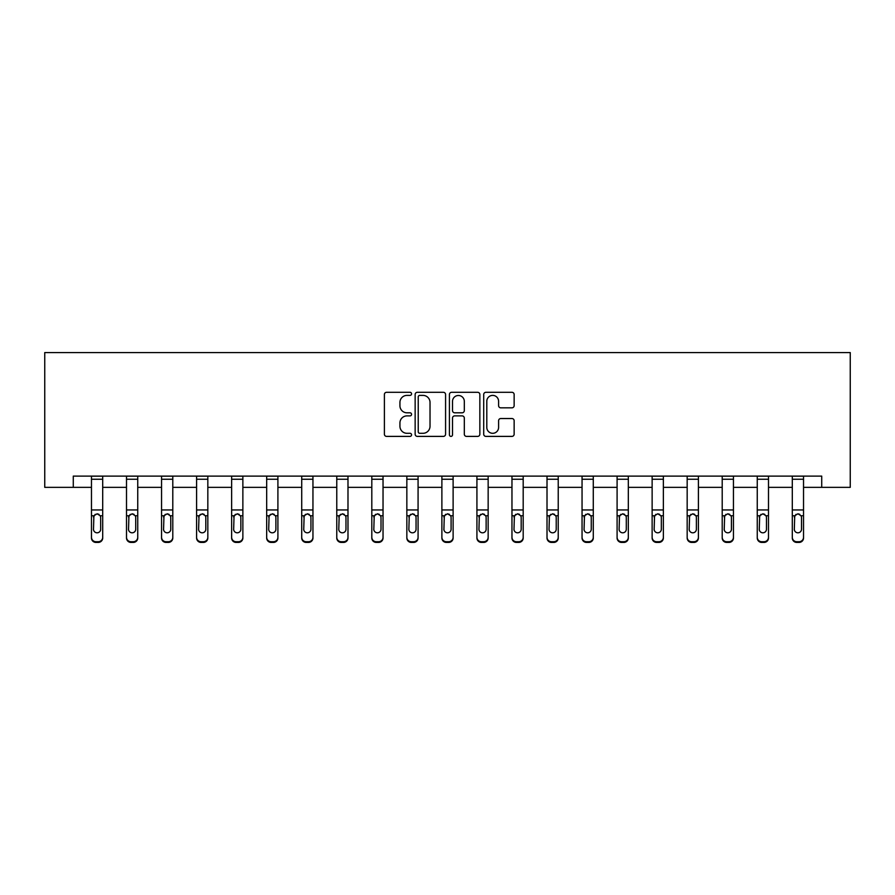 <?xml version="1.0" encoding="UTF-8"?>
<svg xmlns="http://www.w3.org/2000/svg" width="895" height="895" viewBox="0 0 895 895"><rect width="100%" height="100%" fill="white"/><g stroke="black" fill="none" stroke-linecap="round" stroke-linejoin="round"><path stroke-width="1.34" d="M411.566 393.845A1.544 1.544 0 0 0 410.022 392.301L386.595 392.301A2.204 2.204 0 0 0 384.391 394.505L384.391 434.187A2.204 2.204 0 0 0 386.595 436.391L410.022 436.391A1.544 1.544 0 0 0 411.566 434.847A1.544 1.544 0 0 0 410.022 433.303L406.99 433.303A7.059 7.059 0 0 1 399.931 426.255L399.931 422.943A7.059 7.059 0 0 1 406.99 415.884L410.022 415.884A1.544 1.544 0 0 0 411.566 414.34A1.544 1.544 0 0 0 410.022 412.808L406.99 412.808A7.059 7.059 0 0 1 399.931 405.748L399.931 402.437A7.059 7.059 0 0 1 406.99 395.389L410.022 395.389A1.544 1.544 0 0 0 411.566 393.845M511.94 407.84A2.204 2.204 0 0 0 514.144 405.636L514.144 394.505A2.204 2.204 0 0 0 511.94 392.301L485.918 392.301A2.204 2.204 0 0 0 483.714 394.505L483.714 434.187A2.204 2.204 0 0 0 485.918 436.391L511.94 436.391A2.204 2.204 0 0 0 514.144 434.187L514.144 420.739A2.204 2.204 0 0 0 511.94 418.536L500.797 418.536A2.204 2.204 0 0 0 498.593 420.739L498.593 427.407A5.896 5.896 0 0 1 492.697 433.303A5.896 5.896 0 0 1 486.802 427.407L486.802 401.284A5.896 5.896 0 0 1 492.697 395.389A5.896 5.896 0 0 1 498.593 401.284L498.593 405.636A2.204 2.204 0 0 0 500.797 407.84L511.94 407.84M73.278 487.35L73.278 476.118L821.722 476.118L821.722 487.35L850.25 487.35L850.25 352.574L44.75 352.574L44.75 487.35L91.469 487.35M445.576 394.505A2.204 2.204 0 0 0 443.361 392.301L417.35 392.301A2.204 2.204 0 0 0 415.146 394.505L415.146 434.187A2.204 2.204 0 0 0 417.35 436.391L443.361 436.391A2.204 2.204 0 0 0 445.576 434.187L445.576 394.505M451.639 392.301L477.65 392.301A2.204 2.204 0 0 1 479.854 394.505L479.854 434.187A2.204 2.204 0 0 1 477.65 436.391L466.519 436.391A2.204 2.204 0 0 1 464.315 434.187L464.315 418.099A2.204 2.204 0 0 0 462.111 415.884L454.716 415.884A2.204 2.204 0 0 0 452.512 418.099L452.512 434.847A1.544 1.544 0 0 1 450.968 436.391A1.544 1.544 0 0 1 449.424 434.847L449.424 394.505A2.204 2.204 0 0 1 451.639 392.301M102.701 487.35L126.508 487.35M137.74 487.35L161.559 487.35M172.791 487.35L196.598 487.35M207.83 487.35L231.637 487.35M242.869 487.35L266.676 487.35M277.909 487.35L301.716 487.35M312.948 487.35L336.766 487.35M347.987 487.35L371.805 487.35M383.038 487.35L406.845 487.35M418.077 487.35L441.884 487.35M453.116 487.35L476.923 487.35M488.155 487.35L511.962 487.35M523.195 487.35L547.013 487.35M558.234 487.35L582.052 487.35M593.284 487.35L617.091 487.35M628.324 487.35L652.131 487.35M663.363 487.35L687.17 487.35M698.402 487.35L722.209 487.35M733.441 487.35L757.259 487.35M768.492 487.35L792.299 487.35M803.531 487.35L821.722 487.35M419.777 395.389A1.544 1.544 0 0 0 418.233 396.933L418.233 431.759A1.544 1.544 0 0 0 419.777 433.303L422.966 433.303A7.059 7.059 0 0 0 430.025 426.255L430.025 402.437A7.059 7.059 0 0 0 422.966 395.389L419.777 395.389M464.315 401.396A5.896 5.896 0 0 0 458.419 395.489A5.896 5.896 0 0 0 452.512 401.396L452.512 410.592A2.204 2.204 0 0 0 454.716 412.808L462.111 412.808A2.204 2.204 0 0 0 464.315 410.592L464.315 401.396M91.469 479.239L102.701 479.239L102.701 476.162L91.469 476.162L91.469 537.269A4.497 4.453 -0 0 0 95.966 541.721L95.966 542.426A4.497 4.453 180 0 1 91.469 537.973L91.469 537.269L91.469 537.973A4.497 4.453 180 0 0 95.966 542.426L98.215 542.426L98.215 541.721A4.497 4.453 -0 0 0 102.701 537.269L102.701 537.973A4.497 4.453 180 0 1 98.215 542.426M100.676 529.247L100.676 517.411L100.676 529.247A3.591 3.569 180 0 1 97.085 532.805A3.591 3.569 180 0 0 100.676 529.247M93.494 529.941L93.494 529.247A3.591 3.569 180 0 0 97.085 532.805M95.217 514.323L93.494 517.131M98.965 514.323L97.085 513.797L100.285 515.755L100.676 517.411M102.701 479.239L102.701 537.269M95.966 541.721L98.215 541.721M91.469 515.755L93.897 515.755L93.494 529.247M93.897 515.755L97.085 513.797M126.508 516.46L126.508 537.973A4.497 4.453 180 0 0 131.006 542.426L133.254 542.426L133.254 541.721A4.497 4.453 -0 0 0 137.74 537.269L137.74 537.973A4.497 4.453 180 0 1 133.254 542.426M135.727 529.247L135.727 517.411L135.727 529.247A3.591 3.569 180 0 1 132.124 532.805A3.591 3.569 180 0 0 135.727 529.247M128.533 529.941L128.533 529.247A3.591 3.569 180 0 0 132.124 532.805M130.256 514.323L128.533 517.131M134.004 514.323L132.124 513.797L135.324 515.755L135.727 517.411M161.559 516.46L161.559 537.973A4.497 4.453 180 0 0 166.045 542.426L168.294 542.426L168.294 541.721A4.497 4.453 -0 0 0 172.791 537.269L172.791 537.973A4.497 4.453 180 0 1 168.294 542.426M170.766 529.247L170.766 517.411L170.766 529.247A3.591 3.569 180 0 1 167.175 532.805A3.591 3.569 180 0 0 170.766 529.247M163.572 529.941L163.572 529.247A3.591 3.569 180 0 0 167.175 532.805M165.295 514.323L163.572 517.131M169.043 514.323L167.175 513.797L170.363 515.755L170.766 517.411M126.508 537.269A4.497 4.453 -0 0 0 131.006 541.721L131.006 542.426A4.497 4.453 180 0 1 126.508 537.973L126.508 476.162L137.74 476.162L137.74 537.269M131.006 541.721L133.254 541.721M126.508 515.755L128.936 515.755L128.533 529.247M128.936 515.755L132.124 513.797M161.559 537.269A4.497 4.453 -0 0 0 166.045 541.721L166.045 542.426A4.497 4.453 180 0 1 161.559 537.973L161.559 476.162L172.791 476.162L172.791 537.269M166.045 541.721L168.294 541.721M161.559 515.755L163.975 515.755L163.572 529.247M163.975 515.755L167.175 513.797M196.598 516.46L196.598 537.973A4.497 4.453 180 0 0 201.084 542.426L203.333 542.426L203.333 541.721A4.497 4.453 -0 0 0 207.83 537.269L207.83 537.973A4.497 4.453 180 0 1 203.333 542.426M205.805 529.247L205.805 517.411L205.805 529.247A3.591 3.569 180 0 1 202.214 532.805A3.591 3.569 180 0 0 205.805 529.247M198.612 529.941L198.612 529.247A3.591 3.569 180 0 0 202.214 532.805M200.335 514.323L198.612 517.131M204.082 514.323L202.214 513.797L205.402 515.755L205.805 517.411M231.637 516.46L231.637 537.973A4.497 4.453 180 0 0 236.135 542.426L238.372 542.426L238.372 541.721A4.497 4.453 -0 0 0 242.869 537.269L242.869 537.973A4.497 4.453 180 0 1 238.372 542.426M240.844 529.247L240.844 517.411L240.844 529.247A3.591 3.569 180 0 1 237.253 532.805A3.591 3.569 180 0 0 240.844 529.247M233.662 529.941L233.662 529.247A3.591 3.569 180 0 0 237.253 532.805M235.374 514.323L233.662 517.131M239.133 514.323L237.253 513.797L240.453 515.755L240.844 517.411M266.676 516.46L266.676 537.973A4.497 4.453 180 0 0 271.174 542.426L273.411 542.426L273.411 541.721A4.497 4.453 -0 0 0 277.909 537.269L277.909 537.973A4.497 4.453 180 0 1 273.411 542.426M275.884 529.247L275.884 517.411L275.884 529.247A3.591 3.569 180 0 1 272.293 532.805A3.591 3.569 180 0 0 275.884 529.247M268.701 529.941L268.701 529.247A3.591 3.569 180 0 0 272.293 532.805M270.413 514.323L268.701 517.131M274.172 514.323L272.293 513.797L275.492 515.755L275.884 517.411M196.598 537.269A4.497 4.453 -0 0 0 201.084 541.721L201.084 542.426A4.497 4.453 180 0 1 196.598 537.973L196.598 476.162L207.83 476.162L207.83 537.269M201.084 541.721L203.333 541.721M196.598 515.755L199.014 515.755L198.612 529.247M199.014 515.755L202.214 513.797M231.637 537.269A4.497 4.453 -0 0 0 236.135 541.721L236.135 542.426A4.497 4.453 180 0 1 231.637 537.973L231.637 476.162L242.869 476.162L242.869 537.269M236.135 541.721L238.372 541.721M231.637 515.755L234.054 515.755L233.662 529.247M234.054 515.755L237.253 513.797M266.676 537.269A4.497 4.453 -0 0 0 271.174 541.721L271.174 542.426A4.497 4.453 180 0 1 266.676 537.973L266.676 476.162L277.909 476.162L277.909 537.269M271.174 541.721L273.411 541.721M266.676 515.755L269.093 515.755L268.701 529.247M269.093 515.755L272.293 513.797M301.716 516.46L301.716 537.973A4.497 4.453 180 0 0 306.213 542.426L308.462 542.426L308.462 541.721A4.497 4.453 -0 0 0 312.948 537.269L312.948 537.973A4.497 4.453 180 0 1 308.462 542.426M310.934 529.247L310.934 517.411L310.934 529.247A3.591 3.569 180 0 1 307.332 532.805A3.591 3.569 180 0 0 310.934 529.247M303.741 529.941L303.741 529.247A3.591 3.569 180 0 0 307.332 532.805M305.464 514.323L303.741 517.131M309.211 514.323L307.332 513.797L310.531 515.755L310.934 517.411M301.716 537.269A4.497 4.453 -0 0 0 306.213 541.721L306.213 542.426A4.497 4.453 180 0 1 301.716 537.973L301.716 476.162L312.948 476.162L312.948 537.269M306.213 541.721L308.462 541.721M301.716 515.755L304.143 515.755L303.741 529.247M304.143 515.755L307.332 513.797M336.766 516.46L336.766 537.973A4.497 4.453 180 0 0 341.252 542.426L343.501 542.426L343.501 541.721A4.497 4.453 -0 0 0 347.987 537.269L347.987 537.973A4.497 4.453 180 0 1 343.501 542.426M345.973 529.247L345.973 517.411L345.973 529.247A3.591 3.569 180 0 1 342.371 532.805A3.591 3.569 180 0 0 345.973 529.247M338.78 529.941L338.78 529.247A3.591 3.569 180 0 0 342.371 532.805M340.503 514.323L338.78 517.131M344.251 514.323L342.371 513.797L345.571 515.755L345.973 517.411M336.766 537.269A4.497 4.453 -0 0 0 341.252 541.721L341.252 542.426A4.497 4.453 180 0 1 336.766 537.973L336.766 476.162L347.987 476.162L347.987 537.269M341.252 541.721L343.501 541.721M336.766 515.755L339.183 515.755L338.78 529.247M339.183 515.755L342.371 513.797M371.805 516.46L371.805 537.973A4.497 4.453 180 0 0 376.292 542.426L378.54 542.426L378.54 541.721A4.497 4.453 -0 0 0 383.038 537.269L383.038 537.973A4.497 4.453 180 0 1 378.54 542.426M381.013 529.247L381.013 517.411L381.013 529.247A3.591 3.569 180 0 1 377.421 532.805A3.591 3.569 180 0 0 381.013 529.247M373.819 529.941L373.819 529.247A3.591 3.569 180 0 0 377.421 532.805M375.542 514.323L373.819 517.131M379.29 514.323L377.421 513.797L380.61 515.755L381.013 517.411M371.805 537.269A4.497 4.453 -0 0 0 376.292 541.721L376.292 542.426A4.497 4.453 180 0 1 371.805 537.973L371.805 476.162L383.038 476.162L383.038 537.269M376.292 541.721L378.54 541.721M371.805 515.755L374.222 515.755L373.819 529.247M374.222 515.755L377.421 513.797M406.845 516.46L406.845 537.973A4.497 4.453 180 0 0 411.331 542.426L413.579 542.426L413.579 541.721A4.497 4.453 -0 0 0 418.077 537.269L418.077 537.973A4.497 4.453 180 0 1 413.579 542.426M416.052 529.247L416.052 517.411L416.052 529.247A3.591 3.569 180 0 1 412.461 532.805A3.591 3.569 180 0 0 416.052 529.247M408.87 529.941L408.87 529.247A3.591 3.569 180 0 0 412.461 532.805M410.581 514.323L408.87 517.131M414.329 514.323L412.461 513.797L415.66 515.755L416.052 517.411M406.845 537.269A4.497 4.453 -0 0 0 411.331 541.721L411.331 542.426A4.497 4.453 180 0 1 406.845 537.973L406.845 476.162L418.077 476.162L418.077 537.269M411.331 541.721L413.579 541.721M406.845 515.755L409.261 515.755L408.87 529.247M409.261 515.755L412.461 513.797M441.884 516.46L441.884 537.973A4.497 4.453 180 0 0 446.381 542.426L448.619 542.426L448.619 541.721A4.497 4.453 -0 0 0 453.116 537.269L453.116 537.973A4.497 4.453 180 0 1 448.619 542.426M451.091 529.247L451.091 517.411L451.091 529.247A3.591 3.569 180 0 1 447.5 532.805A3.591 3.569 180 0 0 451.091 529.247M443.909 529.941L443.909 529.247A3.591 3.569 180 0 0 447.5 532.805M445.62 514.323L443.909 517.131M449.379 514.323L447.5 513.797L450.7 515.755L451.091 517.411M441.884 537.269A4.497 4.453 -0 0 0 446.381 541.721L446.381 542.426A4.497 4.453 180 0 1 441.884 537.973L441.884 476.162L453.116 476.162L453.116 537.269M446.381 541.721L448.619 541.721M441.884 515.755L444.3 515.755L443.909 529.247M444.3 515.755L447.5 513.797M476.923 516.46L476.923 537.973A4.497 4.453 180 0 0 481.42 542.426L483.669 542.426L483.669 541.721A4.497 4.453 -0 0 0 488.155 537.269L488.155 537.973A4.497 4.453 180 0 1 483.669 542.426M486.13 529.247L486.13 517.411L486.13 529.247A3.591 3.569 180 0 1 482.539 532.805A3.591 3.569 180 0 0 486.13 529.247M478.948 529.941L478.948 529.247A3.591 3.569 180 0 0 482.539 532.805M480.671 514.323L478.948 517.131M484.419 514.323L482.539 513.797L485.739 515.755L486.13 517.411M476.923 537.269A4.497 4.453 -0 0 0 481.42 541.721L481.42 542.426A4.497 4.453 180 0 1 476.923 537.973L476.923 476.162L488.155 476.162L488.155 537.269M481.42 541.721L483.669 541.721M476.923 515.755L479.34 515.755L478.948 529.247M479.34 515.755L482.539 513.797M511.962 516.46L511.962 537.973A4.497 4.453 180 0 0 516.46 542.426L518.708 542.426L518.708 541.721A4.497 4.453 -0 0 0 523.195 537.269L523.195 537.973A4.497 4.453 180 0 1 518.708 542.426M521.181 529.247L521.181 517.411L521.181 529.247A3.591 3.569 180 0 1 517.578 532.805A3.591 3.569 180 0 0 521.181 529.247M513.987 529.941L513.987 529.247A3.591 3.569 180 0 0 517.578 532.805M515.71 514.323L513.987 517.131M519.458 514.323L517.578 513.797L520.778 515.755L521.181 517.411M511.962 537.269A4.497 4.453 -0 0 0 516.46 541.721L516.46 542.426A4.497 4.453 180 0 1 511.962 537.973L511.962 476.162L523.195 476.162L523.195 537.269M516.46 541.721L518.708 541.721M511.962 515.755L514.39 515.755L513.987 529.247M514.39 515.755L517.578 513.797M547.013 516.46L547.013 537.973A4.497 4.453 180 0 0 551.499 542.426L553.748 542.426L553.748 541.721A4.497 4.453 -0 0 0 558.234 537.269L558.234 537.973A4.497 4.453 180 0 1 553.748 542.426M556.22 529.247L556.22 517.411L556.22 529.247A3.591 3.569 180 0 1 552.629 532.805A3.591 3.569 180 0 0 556.22 529.247M549.027 529.941L549.027 529.247A3.591 3.569 180 0 0 552.629 532.805M550.749 514.323L549.027 517.131M554.497 514.323L552.629 513.797L555.817 515.755L556.22 517.411M547.013 537.269A4.497 4.453 -0 0 0 551.499 541.721L551.499 542.426A4.497 4.453 180 0 1 547.013 537.973L547.013 476.162L558.234 476.162L558.234 537.269M551.499 541.721L553.748 541.721M547.013 515.755L549.429 515.755L549.027 529.247M549.429 515.755L552.629 513.797M582.052 516.46L582.052 537.973A4.497 4.453 180 0 0 586.538 542.426L588.787 542.426L588.787 541.721A4.497 4.453 -0 0 0 593.284 537.269L593.284 537.973A4.497 4.453 180 0 1 588.787 542.426M591.259 529.247L591.259 517.411L591.259 529.247A3.591 3.569 180 0 1 587.668 532.805A3.591 3.569 180 0 0 591.259 529.247M584.066 529.941L584.066 529.247A3.591 3.569 180 0 0 587.668 532.805M585.789 514.323L584.066 517.131M589.537 514.323L587.668 513.797L590.857 515.755L591.259 517.411M582.052 537.269A4.497 4.453 -0 0 0 586.538 541.721L586.538 542.426A4.497 4.453 180 0 1 582.052 537.973L582.052 476.162L593.284 476.162L593.284 537.269M586.538 541.721L588.787 541.721M582.052 515.755L584.469 515.755L584.066 529.247M584.469 515.755L587.668 513.797M617.091 516.46L617.091 537.973A4.497 4.453 180 0 0 621.589 542.426L623.826 542.426L623.826 541.721A4.497 4.453 -0 0 0 628.324 537.269L628.324 537.973A4.497 4.453 180 0 1 623.826 542.426M626.299 529.247L626.299 517.411L626.299 529.247A3.591 3.569 180 0 1 622.707 532.805A3.591 3.569 180 0 0 626.299 529.247M619.116 529.941L619.116 529.247A3.591 3.569 180 0 0 622.707 532.805M620.828 514.323L619.116 517.131M624.587 514.323L622.707 513.797L625.907 515.755L626.299 517.411M617.091 537.269A4.497 4.453 -0 0 0 621.589 541.721L621.589 542.426A4.497 4.453 180 0 1 617.091 537.973L617.091 476.162L628.324 476.162L628.324 537.269M621.589 541.721L623.826 541.721M617.091 515.755L619.508 515.755L619.116 529.247M619.508 515.755L622.707 513.797M652.131 516.46L652.131 537.973A4.497 4.453 180 0 0 656.628 542.426L658.865 542.426L658.865 541.721A4.497 4.453 -0 0 0 663.363 537.269L663.363 537.973A4.497 4.453 180 0 1 658.865 542.426M661.338 529.247L661.338 517.411L661.338 529.247A3.591 3.569 180 0 1 657.747 532.805A3.591 3.569 180 0 0 661.338 529.247M654.155 529.941L654.155 529.247A3.591 3.569 180 0 0 657.747 532.805M655.867 514.323L654.155 517.131M659.626 514.323L657.747 513.797L660.946 515.755L661.338 517.411M652.131 537.269A4.497 4.453 -0 0 0 656.628 541.721L656.628 542.426A4.497 4.453 180 0 1 652.131 537.973L652.131 476.162L663.363 476.162L663.363 537.269M656.628 541.721L658.865 541.721M652.131 515.755L654.547 515.755L654.155 529.247M654.547 515.755L657.747 513.797M687.17 516.46L687.17 537.973A4.497 4.453 180 0 0 691.667 542.426L693.916 542.426L693.916 541.721A4.497 4.453 -0 0 0 698.402 537.269L698.402 537.973A4.497 4.453 180 0 1 693.916 542.426M696.388 529.247L696.388 517.411L696.388 529.247A3.591 3.569 180 0 1 692.786 532.805A3.591 3.569 180 0 0 696.388 529.247M689.195 529.941L689.195 529.247A3.591 3.569 180 0 0 692.786 532.805M690.918 514.323L689.195 517.131M694.665 514.323L692.786 513.797L695.986 515.755L696.388 517.411M687.17 537.269A4.497 4.453 -0 0 0 691.667 541.721L691.667 542.426A4.497 4.453 180 0 1 687.17 537.973L687.17 476.162L698.402 476.162L698.402 537.269M691.667 541.721L693.916 541.721M687.17 515.755L689.597 515.755L689.195 529.247M689.597 515.755L692.786 513.797M722.209 516.46L722.209 537.973A4.497 4.453 180 0 0 726.706 542.426L728.955 542.426L728.955 541.721A4.497 4.453 -0 0 0 733.441 537.269L733.441 537.973A4.497 4.453 180 0 1 728.955 542.426M731.428 529.247L731.428 517.411L731.428 529.247A3.591 3.569 180 0 1 727.825 532.805A3.591 3.569 180 0 0 731.428 529.247M724.234 529.941L724.234 529.247A3.591 3.569 180 0 0 727.825 532.805M725.957 514.323L724.234 517.131M729.705 514.323L727.825 513.797L731.025 515.755L731.428 517.411M722.209 537.269A4.497 4.453 -0 0 0 726.706 541.721L726.706 542.426A4.497 4.453 180 0 1 722.209 537.973L722.209 476.162L733.441 476.162L733.441 537.269M726.706 541.721L728.955 541.721M722.209 515.755L724.637 515.755L724.234 529.247M724.637 515.755L727.825 513.797M757.259 516.46L757.259 537.973A4.497 4.453 180 0 0 761.746 542.426L763.994 542.426L763.994 541.721A4.497 4.453 -0 0 0 768.492 537.269L768.492 537.973A4.497 4.453 180 0 1 763.994 542.426M766.467 529.247L766.467 517.411L766.467 529.247A3.591 3.569 180 0 1 762.876 532.805A3.591 3.569 180 0 0 766.467 529.247M759.273 529.941L759.273 529.247A3.591 3.569 180 0 0 762.876 532.805M760.996 514.323L759.273 517.131M764.744 514.323L762.876 513.797L766.064 515.755L766.467 517.411M757.259 537.269A4.497 4.453 -0 0 0 761.746 541.721L761.746 542.426A4.497 4.453 180 0 1 757.259 537.973L757.259 476.162L768.492 476.162L768.492 537.269M761.746 541.721L763.994 541.721M757.259 515.755L759.676 515.755L759.273 529.247M759.676 515.755L762.876 513.797M792.299 516.46L792.299 537.973A4.497 4.453 180 0 0 796.785 542.426L799.034 542.426L799.034 541.721A4.497 4.453 -0 0 0 803.531 537.269L803.531 537.973A4.497 4.453 180 0 1 799.034 542.426M801.506 529.247L801.506 517.411L801.506 529.247A3.591 3.569 180 0 1 797.915 532.805A3.591 3.569 180 0 0 801.506 529.247M794.324 529.941L794.324 529.247A3.591 3.569 180 0 0 797.915 532.805M796.035 514.323L794.324 517.131M799.783 514.323L797.915 513.797L801.103 515.755L801.506 517.411M792.299 537.269A4.497 4.453 -0 0 0 796.785 541.721L796.785 542.426A4.497 4.453 180 0 1 792.299 537.973L792.299 476.162L803.531 476.162L803.531 537.269M796.785 541.721L799.034 541.721M792.299 515.755L794.715 515.755L794.324 529.247M794.715 515.755L797.915 513.797M100.285 515.755L102.701 515.755M91.469 509.949L102.701 509.949M135.324 515.755L137.74 515.755M126.508 509.949L137.74 509.949M126.508 479.239L137.74 479.239M170.363 515.755L172.791 515.755M161.559 509.949L172.791 509.949M161.559 479.239L172.791 479.239M205.402 515.755L207.83 515.755M196.598 509.949L207.83 509.949M196.598 479.239L207.83 479.239M240.453 515.755L242.869 515.755M231.637 509.949L242.869 509.949M231.637 479.239L242.869 479.239M275.492 515.755L277.909 515.755M266.676 509.949L277.909 509.949M266.676 479.239L277.909 479.239M310.531 515.755L312.948 515.755M301.716 509.949L312.948 509.949M301.716 479.239L312.948 479.239M345.571 515.755L347.987 515.755M336.766 509.949L347.987 509.949M336.766 479.239L347.987 479.239M380.61 515.755L383.038 515.755M371.805 509.949L383.038 509.949M371.805 479.239L383.038 479.239M415.66 515.755L418.077 515.755M406.845 509.949L418.077 509.949M406.845 479.239L418.077 479.239M450.7 515.755L453.116 515.755M441.884 509.949L453.116 509.949M441.884 479.239L453.116 479.239M485.739 515.755L488.155 515.755M476.923 509.949L488.155 509.949M476.923 479.239L488.155 479.239M520.778 515.755L523.195 515.755M511.962 509.949L523.195 509.949M511.962 479.239L523.195 479.239M555.817 515.755L558.234 515.755M547.013 509.949L558.234 509.949M547.013 479.239L558.234 479.239M590.857 515.755L593.284 515.755M582.052 509.949L593.284 509.949M582.052 479.239L593.284 479.239M625.907 515.755L628.324 515.755M617.091 509.949L628.324 509.949M617.091 479.239L628.324 479.239M660.946 515.755L663.363 515.755M652.131 509.949L663.363 509.949M652.131 479.239L663.363 479.239M695.986 515.755L698.402 515.755M687.17 509.949L698.402 509.949M687.17 479.239L698.402 479.239M731.025 515.755L733.441 515.755M722.209 509.949L733.441 509.949M722.209 479.239L733.441 479.239M766.064 515.755L768.492 515.755M757.259 509.949L768.492 509.949M757.259 479.239L768.492 479.239M801.103 515.755L803.531 515.755M792.299 509.949L803.531 509.949M792.299 479.239L803.531 479.239"/></g></svg>
